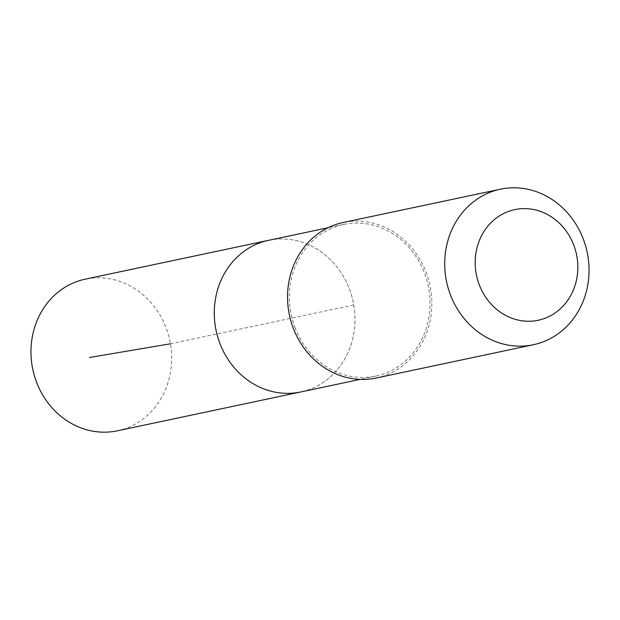 <?xml version="1.0" encoding="UTF-8"?>
<svg xmlns="http://www.w3.org/2000/svg" width="620" height="620" viewBox="0 0 620 620"><rect width="100%" height="100%" fill="white"/><g stroke="black" fill="none" stroke-linecap="round" stroke-linejoin="round"><path stroke-width="0.46" stroke-dasharray="3.1 2.33" d="M268.584 240.328A77.508 70.014 -102 0 1 353.137 301.646A77.508 70.014 -102 0 1 300.7 391.979A77.508 70.014 -102 0 0 353.137 301.646A77.508 70.014 -102 0 0 268.584 240.328M117.382 430.815A77.516 70.021 78 0 0 166.052 327.685A77.516 70.021 78 0 0 85.258 279.155M294.981 327.562A77.508 70.014 78 0 0 375.767 376.084A77.508 70.014 78 0 0 424.429 272.963A77.508 70.014 78 0 0 343.643 224.432A77.508 70.014 78 0 0 294.981 327.562M376.177 378.037A79.499 71.819 78 0 0 426.095 272.257A79.499 71.819 78 0 0 343.232 222.479M353.772 304.97L170.453 343.798M343.643 224.432L328.003 227.749M375.767 376.084L360.119 379.394"/><path stroke-width="0.93" d="M360.119 379.394L300.7 391.979A77.508 70.014 -102 0 1 219.914 343.457A77.508 70.014 -102 0 1 268.584 240.328L85.258 279.155A77.516 70.021 78 0 0 36.588 382.284A77.516 70.021 78 0 0 117.382 430.815L300.7 391.979A77.508 70.014 -102 0 1 219.914 343.457A77.508 70.014 -102 0 1 268.584 240.328L328.003 227.749M500.402 189.193L343.232 222.479A79.499 71.819 78 0 0 289.447 315.138A79.499 71.819 78 0 0 376.177 378.037L533.347 344.743A79.499 71.819 78 0 0 583.265 238.963A79.499 71.819 78 0 0 500.402 189.193A79.499 71.819 78 0 0 446.617 281.852A79.499 71.819 78 0 0 533.347 344.743M573.732 245.008A56.552 51.088 78 0 0 485.475 229.261A56.552 51.088 78 0 0 520.32 320.517A56.552 51.088 78 0 0 573.732 245.008M170.453 343.798L89.481 357.492"/></g></svg>
